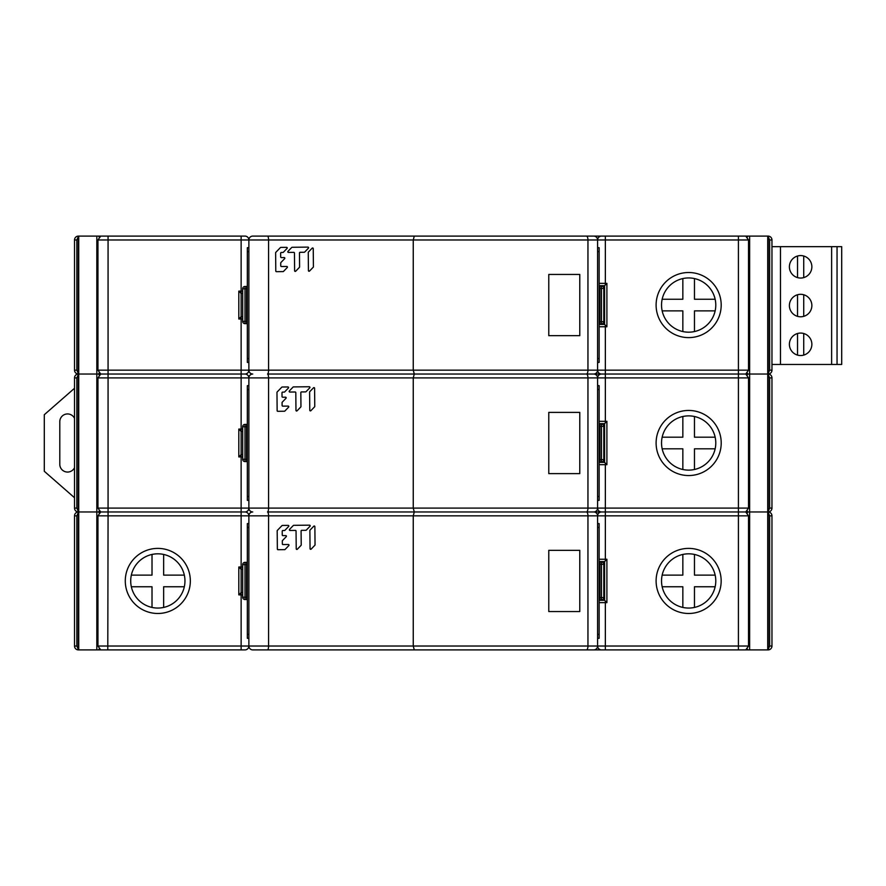 <?xml version="1.0" encoding="UTF-8"?>
<svg xmlns="http://www.w3.org/2000/svg" width="886" height="886" viewBox="0 0 886 886"><rect width="100%" height="100%" fill="white"/><g stroke="black" fill="none" stroke-linecap="round" stroke-linejoin="round"><path stroke-width="1.33" d="M662.163 310.875L682.84 310.875L682.84 331.552M694.469 331.552L694.469 310.875L715.146 310.875A27.123 27.123 0 0 1 694.624 331.519A27.123 27.123 0 0 0 688.477 277.938A27.123 27.123 0 0 0 661.532 305.149A27.123 27.123 0 0 0 694.624 331.519A27.123 27.123 0 0 0 688.655 277.938M605.348 325.206L604.573 324.431L604.573 285.691L604.573 324.442L599.922 324.431A2.326 2.326 0 0 0 599.146 324.564A2.326 2.326 0 0 1 599.922 324.431L604.573 324.431L604.573 285.691L606.899 283.365L606.899 326.757L605.348 325.206L605.348 370.16L738.415 370.16L738.415 239.973L605.348 239.973L605.348 283.365L606.899 283.365M597.596 385.654L599.146 385.654L599.146 389.53L597.596 389.53L597.596 377.901A3.876 3.876 -169.6 0 1 601.472 374.036L414.283 374.036L601.472 374.036A3.876 3.876 50.6 0 1 597.596 370.16L597.596 358.531L599.146 358.531L599.146 362.407L597.596 362.407L599.146 362.407M742.523 374.036L768.184 374.036A3.876 3.876 0 0 1 771.961 377.901L771.961 508.099A3.876 3.876 0 0 1 768.184 511.964A3.876 3.876 -149 0 0 771.961 508.099A3.876 3.876 0 0 1 768.184 511.964L768.184 511.964A3.876 3.876 -149 0 0 771.961 508.099L769.635 508.099L769.635 377.901L768.184 374.523M599.146 423.497A2.326 2.326 0 0 0 599.922 423.63A2.326 2.326 0 0 1 599.146 423.497A2.326 2.326 0 0 0 599.922 423.63L604.573 423.63L604.573 462.37L604.573 423.63L604.573 462.37L599.922 462.37L604.573 462.37L605.348 463.145L605.348 508.099L738.415 508.099L738.415 374.036L745.768 374.036L540.106 374.036L738.415 374.036L738.415 370.16L748.526 370.16L745.768 374.036L748.526 377.901L748.526 508.099L745.768 511.964L738.415 511.964L767.73 511.964L744.162 511.964M248.877 638.285L247.327 638.285L247.327 634.409L248.877 634.409L248.877 646.027A3.876 3.876 -116.9 0 1 245.001 649.903L100.705 649.903L97.958 646.027L97.958 515.84L100.705 511.964L245.001 511.964L78.3 511.964L100.705 511.964L97.958 508.099L241.136 508.099L241.136 456.943L238.81 456.943L238.81 429.057L241.136 429.057L241.136 374.036L245.001 374.036L100.705 374.036L241.136 374.036L241.136 319.015L238.81 319.015L241.136 316.69L242.686 316.69L241.136 316.69L241.136 293.443L242.686 293.443L241.136 293.443L241.136 239.973L97.958 239.973L100.705 236.097L78.3 236.097A3.876 3.876 0 0 0 74.524 239.973A3.876 3.876 0 0 1 78.3 236.097A3.876 3.876 0 0 0 74.524 239.973L74.524 370.16A3.876 3.876 0 0 0 78.3 374.025A3.876 3.876 0 0 1 74.524 370.16L76.849 370.16L78.3 373.538M768.184 373.538L769.635 370.16L771.961 370.16A3.876 3.876 0 0 1 768.184 374.025A3.876 3.876 -149 0 0 771.961 370.16L771.961 239.973A3.876 3.876 0 0 0 768.184 236.097A3.876 3.876 0 0 1 771.961 239.973L769.635 239.973L768.184 236.584M742.523 236.097L738.415 236.097L745.768 236.097L748.526 239.973L748.526 370.16M248.877 362.407L247.327 362.407L247.327 358.531L248.877 358.531L248.877 370.16L248.877 239.973A3.876 3.876 -20.5 0 0 245.001 236.097L100.705 236.097M78.4 236.097L79.685 236.097M748.526 239.973L738.415 239.973L738.415 236.097L540.106 236.097M766.789 236.097L768.084 236.097M597.596 247.715L599.146 247.715L599.146 251.591L597.596 251.591L597.596 239.973L605.348 239.973L605.348 236.097L252.754 236.097A3.876 3.876 0 0 0 248.877 239.973L248.877 251.591L247.327 251.591L247.327 247.715L248.877 247.715L247.327 247.715M78.3 512.462L76.849 515.84L74.524 515.84A3.876 3.876 0 0 1 78.3 511.975A3.876 3.876 0 0 0 74.524 515.84L74.524 646.027A3.876 3.876 0 0 0 78.3 649.903A3.876 3.876 0 0 1 74.524 646.027A3.876 3.876 0 0 0 78.3 649.903L78.3 511.964A3.876 3.876 0 0 1 74.524 508.099L74.524 377.901A3.876 3.876 0 0 1 78.3 374.036L100.705 374.036L97.958 370.16L97.958 239.973M238.81 319.015L238.81 291.117L241.136 293.443M248.744 238.943L248.235 237.825M247.349 236.883L246.363 236.34M599.146 285.558A2.326 2.326 0 0 0 599.922 285.691A2.326 2.326 0 0 1 599.146 285.558A2.326 2.326 0 0 0 599.922 285.691L604.562 285.691M742.523 511.964L267.517 511.964A3.876 1.052 -90 0 0 268.569 508.099L587.95 508.099L587.95 377.901L268.569 377.901A3.876 1.052 90 0 0 267.517 374.036L414.283 374.036L267.517 374.036A3.876 1.052 -90 0 0 268.569 370.16L587.95 370.16L587.95 239.973L413.253 239.973L414.283 236.097L593.72 236.097A3.876 3.876 90 0 1 597.596 239.973A3.876 3.876 18.4 0 1 601.472 236.097M597.784 238.788L598.305 237.736M599.135 236.883L600.11 236.34M248.7 371.345L248.18 372.386M247.338 373.25L246.363 373.781M597.74 371.19L598.249 372.297M599.135 373.25L600.121 373.792M248.877 500.346L247.327 500.346L247.327 496.47L248.877 496.47L248.877 508.099L248.877 377.901A3.876 3.876 0 0 1 252.754 374.036A3.876 3.876 0 0 1 248.877 370.16A3.876 3.876 -116.9 0 1 245.001 374.036A3.876 3.876 170 0 1 248.877 377.901L248.877 389.53L247.327 389.53L247.327 385.654L248.877 385.654L247.327 385.654M769.635 370.16L769.635 239.973M78.3 236.584L76.849 239.973L76.849 370.16M682.84 278.569L682.84 299.246L662.163 299.246M715.146 299.246L694.469 299.246L694.469 278.569M103.95 236.097L102.311 236.097M771.961 239.973A3.876 3.876 0 0 0 768.184 236.097L744.162 236.097M97.958 646.027L248.877 646.027A3.876 3.876 0 0 0 252.754 649.903L267.517 649.903A3.876 1.052 -90 0 0 268.569 646.027L587.95 646.027L587.95 515.84L268.569 515.84A3.876 1.052 90 0 0 267.517 511.964L745.768 511.964L748.526 515.84L748.526 646.027L745.768 649.903L738.415 649.903L768.184 649.903A3.876 3.876 -149 0 0 771.961 646.027A3.876 3.876 0 0 1 768.184 649.903A3.876 3.876 -149 0 0 771.961 646.027A3.876 3.876 0 0 1 768.184 649.903L768.184 374.036L744.162 374.036M106.143 511.964L108.07 511.964L108.07 515.84L97.958 515.84M539.474 511.964L540.106 511.964M768.184 511.477L769.635 508.099M97.958 508.099L97.958 377.901L100.705 374.036L78.3 374.036A3.876 3.876 0 0 0 74.524 377.901A3.876 3.876 0 0 1 78.3 374.036L78.3 236.097M238.81 456.943L241.136 454.629L242.686 454.629L241.136 454.629L241.136 431.371L242.686 431.371L241.136 431.371L241.136 429.057L242.686 429.057M238.81 429.057L241.136 431.371M248.744 376.871L248.235 375.764M247.338 374.811L246.363 374.28M599.922 462.37A2.326 2.326 0 0 0 599.146 462.503A2.326 2.326 0 0 1 599.922 462.37A2.326 2.326 0 0 0 599.146 462.503M604.573 423.63L606.899 421.304L606.899 464.696L605.348 463.145M597.596 523.593L599.146 523.593L599.146 527.469L597.596 527.469L597.596 515.84A3.876 3.876 18.4 0 1 601.472 511.964A3.876 3.876 -9.7 0 1 597.596 508.099L597.596 496.47L599.146 496.47L599.146 500.346L597.596 500.346L599.146 500.346M597.74 509.129L598.249 510.236M599.135 511.189L600.121 511.72M248.7 509.284L248.18 510.325M247.338 511.189L246.363 511.72M245.001 649.903A3.876 3.876 -116.9 0 0 248.877 646.027L248.877 515.84A3.876 3.876 0 0 1 252.754 511.964A3.876 3.876 0 0 1 248.877 508.099A3.876 3.876 6.1 0 1 245.001 511.964A3.876 3.876 -20.5 0 1 248.877 515.84L248.877 527.469L247.327 527.469L247.327 523.593L248.877 523.593L247.327 523.593M597.784 376.716L598.305 375.675M599.135 374.811L600.11 374.28M688.477 415.877A27.123 27.123 0 0 0 661.532 443.089A27.123 27.123 0 0 0 694.624 469.458A27.123 27.123 0 0 0 688.477 415.877A27.123 27.123 0 0 0 682.84 416.509L682.84 437.186L662.163 437.186M694.469 469.491L694.469 448.814L715.146 448.814A27.123 27.123 0 0 1 694.624 469.458M662.163 448.814L682.84 448.814L682.84 469.491M715.146 437.186L694.469 437.186L694.469 416.509M78.3 374.523L76.849 377.901L76.849 508.099L78.3 511.477M771.961 377.901A3.876 3.876 0 0 0 768.184 374.036A3.876 3.876 0 0 1 771.961 377.901L769.635 377.901M74.524 497.733L44.3 471.286L44.3 414.714L74.524 388.267M74.524 418.314A7.752 7.752 0 0 0 59.794 421.692L59.794 464.308A7.752 7.752 0 0 0 74.524 467.686M768.184 511.975A3.876 3.876 0 0 1 771.961 515.84A3.876 3.876 0 0 0 768.184 511.975A3.876 3.876 0 0 1 771.961 515.84L771.961 646.027L769.635 646.027L769.635 515.84L768.184 512.462M599.146 561.436A2.326 2.326 0 0 0 599.922 561.569A2.326 2.326 0 0 1 599.146 561.436A2.326 2.326 0 0 0 599.922 561.569L604.573 561.569L604.573 600.309L604.573 561.569L604.573 600.309L599.922 600.309L604.573 600.309L605.348 601.085L605.348 646.027L738.415 646.027L738.415 649.903L414.283 649.903L593.72 649.903A3.876 3.876 90 0 0 597.596 646.027L597.596 634.409L599.146 634.409L599.146 638.285L597.596 638.285L599.146 638.285M107.793 649.903L108.07 515.84L241.136 515.84L241.136 508.099L248.877 508.099A3.876 3.876 6.1 0 1 245.001 511.964M79.685 649.903L78.4 649.903M539.474 649.903L605.348 649.903L605.348 646.027L597.596 646.027A3.876 3.876 50.6 0 0 601.472 649.903M768.084 649.903L766.789 649.903M768.184 649.416L769.635 646.027M241.136 649.903L241.136 594.883L238.81 594.883L241.136 592.557L241.136 569.31L242.686 569.31M238.81 594.883L238.81 566.985L241.136 569.31L241.136 515.84L248.877 515.84A3.876 3.876 0 0 1 252.754 511.964M248.744 514.81L248.235 513.703M247.349 512.75L246.363 512.208M599.922 600.309A2.326 2.326 0 0 0 599.146 600.442A2.326 2.326 0 0 1 599.922 600.309A2.326 2.326 0 0 0 599.146 600.442M604.573 561.569L606.899 559.243L606.899 602.635L605.348 601.085M597.74 647.057L598.249 648.175M599.135 649.117L600.121 649.659M248.7 647.212L248.18 648.264M247.338 649.117L246.363 649.659M242.686 592.557L241.136 592.557L241.136 594.883L242.686 594.883M597.784 514.655L598.305 513.614M599.135 512.75L600.11 512.219M688.477 553.816A27.123 27.123 0 0 0 661.532 581.017A27.123 27.123 0 0 0 694.624 607.397A27.123 27.123 0 0 0 688.477 553.816A27.123 27.123 0 0 0 682.84 554.448L682.84 575.125L662.163 575.125M662.163 586.753L682.84 586.753L682.84 607.431M715.146 575.125L694.469 575.125L694.469 554.448M694.469 607.431L694.469 586.753L715.146 586.753M157.653 553.816A27.123 27.123 0 0 0 130.707 581.017A27.123 27.123 0 0 0 163.799 607.397A27.123 27.123 0 0 0 157.653 553.816A27.123 27.123 0 0 0 152.015 554.448L152.015 575.125L131.338 575.125M131.338 586.753L152.015 586.753L152.015 607.431M184.321 575.125L163.644 575.125L163.644 554.448M163.644 607.431L163.644 586.753L184.321 586.753M76.849 515.84L76.849 646.027L78.3 649.416M78.3 649.903L102.311 649.903M748.526 377.901L587.95 377.901A3.876 1.462 90 0 0 586.488 374.036A3.876 1.462 -90 0 0 587.95 370.16L597.596 370.16L597.596 239.973L597.596 370.16A3.876 3.876 90 0 1 593.72 374.036L414.283 374.036L593.72 374.036A3.876 3.876 90 0 1 597.596 377.901L597.596 508.099A3.876 3.876 90 0 1 593.72 511.964A3.876 3.876 90 0 1 597.596 515.84L597.596 646.027L597.596 515.84L587.95 515.84A3.876 1.462 90 0 0 586.488 511.964L414.283 511.964L586.488 511.964A3.876 1.462 -90 0 0 587.95 508.099L605.348 508.099L605.348 560.794M599.146 321.729L601.472 321.729L601.472 288.404L599.922 288.404L599.922 324.043A2.326 2.326 -90 0 0 599.146 324.176A2.326 2.326 -0 0 1 599.922 324.043L601.472 324.043L601.472 321.729L603.798 321.729A2.326 2.326 0 0 1 601.472 324.043A2.326 2.326 0 0 0 603.798 321.729L603.798 288.404L601.472 288.404L601.472 286.078A2.326 2.326 0 0 1 603.798 288.404A2.326 2.326 0 0 0 601.472 286.078L599.922 286.078L599.922 288.404L599.146 288.404M599.146 285.945A2.326 2.326 -90 0 0 599.922 286.078A2.326 2.326 0 0 1 599.146 285.945M548.777 274.45L548.777 335.672L579.776 335.672L579.776 274.45L548.777 274.45M247.327 358.531L247.327 251.591M247.327 288.792L246.552 288.792L246.552 323.656A2.326 2.326 0 0 1 247.327 323.789A2.326 2.326 0 0 0 246.552 323.656L245.001 323.656A2.326 2.326 0 0 1 242.686 321.341L242.686 288.792A2.326 2.326 0 0 1 245.001 286.466L246.552 286.466A2.326 2.326 0 0 0 247.327 286.333A2.326 2.326 0 0 1 246.552 286.466L246.552 288.792L245.001 288.792L245.001 323.656A2.326 2.326 0 0 1 242.686 321.341L247.327 321.341M599.146 358.531L599.146 251.591M599.146 459.657L601.472 459.657L601.472 426.343L599.922 426.343L599.922 461.983A2.326 2.326 -90 0 0 599.146 462.115A2.326 2.326 -0 0 1 599.922 461.983L601.472 461.983L601.472 459.657L603.798 459.657A2.326 2.326 0 0 1 601.472 461.983A2.326 2.326 0 0 0 603.798 459.657L603.798 426.343L601.472 426.343L601.472 424.017A2.326 2.326 0 0 1 603.798 426.343A2.326 2.326 0 0 0 601.472 424.017L599.922 424.017L599.922 426.343L599.146 426.343M599.146 423.885A2.326 2.326 -90 0 0 599.922 424.017A2.326 2.326 0 0 1 599.146 423.885M548.777 412.389L548.777 473.611L579.776 473.611L579.776 412.389L548.777 412.389M247.327 496.47L247.327 389.53M247.327 426.731L246.552 426.731L246.552 461.595A2.326 2.326 0 0 1 247.327 461.728A2.326 2.326 0 0 0 246.552 461.595L245.001 461.595A2.326 2.326 0 0 1 242.686 459.269L242.686 426.731A2.326 2.326 0 0 1 245.001 424.405L246.552 424.405A2.326 2.326 0 0 0 247.327 424.272A2.326 2.326 0 0 1 246.552 424.405L246.552 426.731L245.001 426.731L245.001 461.595A2.326 2.326 0 0 1 242.686 459.269L247.327 459.269M599.146 496.47L599.146 389.53M267.517 649.903L414.283 649.903L413.253 646.027L413.253 515.84L414.283 511.964L413.253 508.099L413.253 377.901L414.283 374.036L413.253 370.16L413.253 239.973L241.136 239.973L241.136 236.097M599.146 597.596L601.472 597.596L601.472 564.271L599.922 564.271L599.922 599.922A2.326 2.326 -90 0 0 599.146 600.055A2.326 2.326 -0 0 1 599.922 599.922L601.472 599.922L601.472 597.596L603.798 597.596A2.326 2.326 0 0 1 601.472 599.922A2.326 2.326 0 0 0 603.798 597.596L603.798 564.271L601.472 564.271L601.472 561.957A2.326 2.326 0 0 1 603.798 564.271A2.326 2.326 0 0 0 601.472 561.957L599.922 561.957L599.922 564.271L599.146 564.271M599.146 561.824A2.326 2.326 -90 0 0 599.922 561.957A2.326 2.326 0 0 1 599.146 561.824M548.777 550.328L548.777 611.55L579.776 611.55L579.776 550.328L548.777 550.328M247.327 634.409L247.327 527.469M247.327 564.659L246.552 564.659L246.552 599.534A2.326 2.326 0 0 1 247.327 599.667A2.326 2.326 0 0 0 246.552 599.534L245.001 599.534A2.326 2.326 0 0 1 242.686 597.208L242.686 564.659A2.326 2.326 0 0 1 245.001 562.344L246.552 562.344A2.326 2.326 0 0 0 247.327 562.211A2.326 2.326 0 0 1 246.552 562.344L246.552 564.659L245.001 564.659L245.001 599.534A2.326 2.326 0 0 1 242.686 597.208L247.327 597.208M599.146 634.409L599.146 527.469M313.245 248.612L313.411 266.775A0.642 0.631 -88.8 0 1 313.234 267.218L309.502 271.083A0.642 0.631 -88.8 0 1 308.428 270.651L308.262 252.488A0.642 0.631 -88.8 0 1 308.439 252.034L312.171 248.169A0.642 0.631 -88.8 0 1 313.245 248.612M295.691 271.227A0.642 0.631 -88.8 0 1 294.617 270.784L294.451 252.997A0.642 0.631 91.2 0 0 293.82 252.366L288.437 252.421A0.642 0.631 -88.8 0 1 287.983 251.336L291.715 247.471A0.642 0.631 -88.8 0 1 292.159 247.283L307.951 247.116A0.642 0.631 -88.8 0 1 308.406 248.202L304.673 252.067A0.642 0.631 -88.8 0 1 304.23 252.255L300.099 252.3A0.642 0.631 91.2 0 0 299.479 252.942L299.601 266.907A0.642 0.631 -88.8 0 1 299.424 267.362L295.691 271.227M280.762 265.889A0.642 0.631 91.2 0 0 281.394 266.52L286.787 266.464A0.642 0.631 -88.8 0 1 287.241 267.55L283.509 271.415A0.642 0.631 -88.8 0 1 283.066 271.603L276.421 271.67A0.642 0.631 -88.8 0 1 275.79 271.038L275.624 252.809A0.642 0.631 -88.8 0 1 275.801 252.355L280.408 247.582A0.642 0.631 -88.8 0 1 280.851 247.393L286.61 247.338A0.642 0.631 -88.8 0 1 287.064 248.423L283.332 252.277A0.642 0.631 -88.8 0 1 282.889 252.477L281.272 252.488A0.642 0.631 91.2 0 0 280.652 253.13L280.685 256.962A0.642 0.631 91.2 0 0 281.316 257.593L284.196 257.56A0.642 0.631 -88.8 0 1 284.65 258.646L280.917 262.511A0.642 0.631 91.2 0 0 280.74 262.965L280.762 265.889M314.596 388.234L314.763 406.397A0.642 0.631 -88.8 0 1 314.585 406.851L310.853 410.716A0.642 0.631 -88.8 0 1 309.779 410.273L309.613 392.11A0.642 0.631 -88.8 0 1 309.79 391.656L313.522 387.791A0.642 0.631 -88.8 0 1 314.596 388.234M297.043 410.849A0.642 0.631 -88.8 0 1 295.968 410.417L295.802 392.62A0.642 0.631 91.2 0 0 295.171 391.989L289.788 392.044A0.642 0.631 -88.8 0 1 289.334 390.959L293.056 387.093A0.642 0.631 -88.8 0 1 293.499 386.905L309.303 386.75A0.642 0.631 -88.8 0 1 309.757 387.835L306.024 391.701A0.642 0.631 -88.8 0 1 305.581 391.889L301.45 391.933A0.642 0.631 91.2 0 0 300.83 392.576L300.952 406.53A0.642 0.631 -88.8 0 1 300.775 406.984L297.043 410.849M282.113 405.511A0.642 0.631 91.2 0 0 282.745 406.142L288.138 406.098A0.642 0.631 -88.8 0 1 288.592 407.183L284.86 411.038A0.642 0.631 -88.8 0 1 284.417 411.237L277.772 411.303A0.642 0.631 -88.8 0 1 277.141 410.672L276.975 392.443A0.642 0.631 -88.8 0 1 277.152 391.989L281.759 387.215A0.642 0.631 -88.8 0 1 282.202 387.016L287.961 386.96A0.642 0.631 -88.8 0 1 288.415 388.046L284.683 391.911A0.642 0.631 -88.8 0 1 284.24 392.099L282.623 392.121A0.642 0.631 91.2 0 0 281.992 392.764L282.036 396.585A0.642 0.631 91.2 0 0 282.667 397.216L285.547 397.194A0.642 0.631 -88.8 0 1 286.001 398.279L282.269 402.144A0.642 0.631 91.2 0 0 282.08 402.587L282.113 405.511M314.873 526.649L315.039 544.812A0.642 0.631 -89.7 0 1 314.862 545.267L311.13 549.132A0.642 0.631 -89.7 0 1 310.056 548.689L309.878 530.526A0.642 0.631 -89.7 0 1 310.056 530.072L313.788 526.206A0.642 0.631 -89.7 0 1 314.873 526.649M297.297 549.265A0.642 0.631 -89.7 0 1 296.223 548.822L296.046 531.035A0.642 0.631 90.3 0 0 295.415 530.404L290.021 530.459A0.642 0.631 -89.7 0 1 289.567 529.374L293.299 525.509A0.642 0.631 -89.7 0 1 293.742 525.32L309.568 525.165A0.642 0.631 -89.7 0 1 310.022 526.251L306.29 530.105A0.642 0.631 -89.7 0 1 305.847 530.304L301.705 530.337A0.642 0.631 90.3 0 0 301.085 530.991L301.218 544.945A0.642 0.631 -89.7 0 1 301.03 545.399L297.297 549.265M282.346 543.926A0.642 0.631 90.3 0 0 282.977 544.558L288.371 544.502A0.642 0.631 -89.7 0 1 288.825 545.588L285.093 549.453A0.642 0.631 -89.7 0 1 284.65 549.641L277.994 549.708A0.642 0.631 -89.7 0 1 277.362 549.076L277.185 530.847A0.642 0.631 -89.7 0 1 277.362 530.393L281.981 525.62A0.642 0.631 -89.7 0 1 282.424 525.431L288.194 525.376A0.642 0.631 -89.7 0 1 288.648 526.461L284.915 530.326A0.642 0.631 -89.7 0 1 284.472 530.515L282.844 530.526A0.642 0.631 90.3 0 0 282.224 531.179L282.257 535A0.642 0.631 90.3 0 0 282.889 535.631L285.779 535.598A0.642 0.631 -89.7 0 1 286.233 536.683L282.49 540.549A0.642 0.631 90.3 0 0 282.313 541.003L282.346 543.926M837.048 246.662L841.7 246.662L841.7 364.456L837.048 364.456L837.048 246.662L771.961 246.662M771.961 364.456L780.477 364.456L780.477 246.662M780.477 364.456L831.622 364.456L831.622 246.662M800.634 278.049A11.241 11.241 0 0 0 811.864 266.808A11.241 11.241 0 0 0 800.634 255.578A11.241 11.241 0 0 0 789.393 266.808A11.241 11.241 0 0 0 800.634 278.049M800.634 316.789A11.241 11.241 0 0 0 811.864 305.559A11.241 11.241 0 0 0 800.634 294.318A11.241 11.241 0 0 0 789.393 305.559A11.241 11.241 0 0 0 800.634 316.789M800.634 355.541A11.241 11.241 0 0 0 811.864 344.3A11.241 11.241 0 0 0 800.634 333.07A11.241 11.241 0 0 0 789.393 344.3A11.241 11.241 0 0 0 800.634 355.541M831.622 364.456L837.048 364.456M797.533 277.606L797.533 256.01M803.724 256.01L803.724 277.606M797.533 316.357L797.533 294.761M803.724 294.761L803.724 316.357M797.533 355.109L797.533 333.501M803.724 333.501L803.724 355.109M688.655 332.184A27.123 27.123 0 0 0 694.624 331.519M688.655 337.61A32.549 32.549 0 0 0 720.994 301.461A32.549 32.549 0 0 0 688.455 272.511A32.549 32.549 0 0 0 656.105 305.161A32.549 32.549 0 0 0 688.655 337.61M606.899 326.757L599.146 326.757M597.596 370.16L605.348 370.16L605.348 422.855M108.07 236.097L108.07 377.901L97.958 377.901M97.958 370.16L248.877 370.16A3.876 3.876 -116.9 0 1 245.001 374.036M238.81 291.117L242.686 291.117M599.146 283.365L605.348 283.365L605.348 284.915M242.686 319.015L241.136 319.015L241.136 316.69M74.524 370.16A3.876 3.876 0 0 0 78.3 374.025M76.849 239.973L74.524 239.973M99.022 236.097L99.022 236.905M99.022 373.216L99.022 374.844M96.829 649.903L96.829 236.097M78.743 236.097L78.743 649.903M767.73 649.903L767.73 236.097M749.645 236.097L749.645 649.903M747.452 374.844L747.452 373.216M747.452 236.905L747.452 236.097M248.877 508.099L268.569 508.099L268.569 377.901L108.07 377.901L108.07 511.964M599.146 421.304L606.899 421.304M606.899 464.696L599.146 464.696M688.455 410.451A32.549 32.549 0 0 1 695.82 474.752A32.549 32.549 0 0 1 656.105 443.1A32.549 32.549 0 0 1 688.455 410.451M748.526 646.027L738.415 646.027L738.415 508.099L748.526 508.099M242.686 456.943L241.136 456.943L241.136 454.629M74.524 508.099L76.849 508.099M597.596 508.099L597.596 377.901L605.348 377.901M76.849 377.901L74.524 377.901M99.022 511.156L99.022 512.784M747.452 512.784L747.452 511.156M238.81 566.985L242.686 566.985M157.63 548.39A32.549 32.549 0 0 1 164.995 612.68A32.549 32.549 0 0 1 125.28 581.039A32.549 32.549 0 0 1 157.63 548.39M599.146 559.243L606.899 559.243M606.899 602.635L599.146 602.635M748.526 515.84L597.596 515.84M688.455 548.39A32.549 32.549 0 0 1 695.82 612.68A32.549 32.549 0 0 1 656.105 581.039A32.549 32.549 0 0 1 688.455 548.39M74.524 646.027L76.849 646.027M771.961 515.84L769.635 515.84M74.524 515.84A3.876 3.876 0 0 1 78.3 511.975M99.022 649.095L99.022 649.903M747.452 649.903L747.452 649.095M597.596 239.973L587.95 239.973A3.876 1.462 90 0 0 586.488 236.097M248.877 370.16L268.569 370.16L268.569 239.973A3.876 1.052 90 0 0 267.517 236.097M248.877 239.973A3.876 3.876 0 0 1 252.754 236.097M245.001 288.792L242.686 288.792A2.326 2.326 0 0 1 245.001 286.466L245.001 288.792M248.877 377.901A3.876 3.876 0 0 1 252.754 374.036M245.001 426.731L242.686 426.731A2.326 2.326 0 0 1 245.001 424.405L245.001 426.731M586.488 649.903A3.876 1.462 -90 0 0 587.95 646.027L597.596 646.027M248.877 646.027L268.569 646.027L268.569 515.84L248.877 515.84M245.001 564.659L242.686 564.659A2.326 2.326 0 0 1 245.001 562.344L245.001 564.659M768.184 374.036L768.184 236.097M78.3 511.964L78.3 374.036"/></g></svg>
